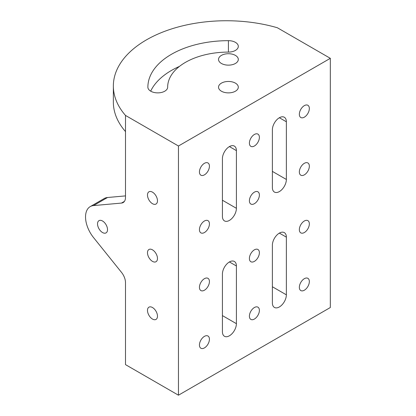 <?xml version="1.0" encoding="UTF-8"?>
<svg xmlns="http://www.w3.org/2000/svg" width="416" height="416" viewBox="0 0 416 416"><rect width="100%" height="100%" fill="white"/><g stroke="black" fill="none" stroke-linecap="round" stroke-linejoin="round"><path stroke-width="0.62" d="M279.37 306.946A9.89 5.71 -60 0 1 274.425 307.434A9.89 5.71 -60 0 1 272.376 302.905L272.376 245.222A9.89 5.71 -60 0 1 276.692 235.269A9.89 5.71 -60 0 1 284.315 232.617A9.89 5.71 -60 0 1 286.364 237.146L286.364 294.83A9.89 5.71 -60 0 1 279.37 306.946M229.414 335.785A9.89 5.71 -60 0 1 224.468 336.274A9.89 5.71 -60 0 1 222.42 331.75L222.42 274.066A9.89 5.71 -60 0 1 226.736 264.113A9.89 5.71 -60 0 1 234.359 261.461A9.89 5.71 -60 0 1 236.408 265.99L236.408 323.674A9.89 5.71 -60 0 1 229.414 335.785M229.414 220.418A9.89 5.71 -60 0 1 224.468 220.906A9.89 5.71 -60 0 1 222.42 216.382L222.42 158.699A9.89 5.71 -60 0 1 226.736 148.741A9.89 5.71 -60 0 1 234.359 146.094A9.89 5.71 -60 0 1 236.408 150.623L236.408 208.307A9.89 5.71 -60 0 1 229.414 220.418M279.37 191.578A9.89 5.71 -60 0 1 274.425 192.067A9.89 5.71 -60 0 1 272.376 187.538L272.376 129.854A9.89 5.71 -60 0 1 276.692 119.902A9.89 5.71 -60 0 1 284.315 117.25A9.89 5.71 -60 0 1 286.364 121.779L286.364 179.462A9.89 5.71 -60 0 1 279.37 191.578M204.433 163.311A7.067 4.077 -60 0 1 207.969 162.963A7.067 4.077 -60 0 1 209.05 168.62A7.067 4.077 -60 0 1 204.433 174.85A7.067 4.077 -60 0 1 200.902 175.198A7.067 4.077 -60 0 1 199.82 169.536A7.067 4.077 -60 0 1 204.433 163.311M204.433 220.995A7.067 4.077 -60 0 1 207.969 220.646A7.067 4.077 -60 0 1 209.05 226.304A7.067 4.077 -60 0 1 204.433 232.534A7.067 4.077 -60 0 1 200.902 232.882A7.067 4.077 -60 0 1 199.82 227.219A7.067 4.077 -60 0 1 204.433 220.995M254.389 192.156A7.067 4.077 -60 0 1 257.925 191.802A7.067 4.077 -60 0 1 259.007 197.465A7.067 4.077 -60 0 1 254.389 203.689A7.067 4.077 -60 0 1 250.858 204.038A7.067 4.077 -60 0 1 249.777 198.38A7.067 4.077 -60 0 1 254.389 192.156M254.389 134.472A7.067 4.077 -60 0 1 257.925 134.118A7.067 4.077 -60 0 1 259.007 139.781A7.067 4.077 -60 0 1 254.389 146.006A7.067 4.077 -60 0 1 250.858 146.354A7.067 4.077 -60 0 1 249.777 140.696A7.067 4.077 -60 0 1 254.389 134.472M204.433 278.678A7.067 4.077 -60 0 1 207.969 278.33A7.067 4.077 -60 0 1 209.05 283.988A7.067 4.077 -60 0 1 204.433 290.217A7.067 4.077 -60 0 1 200.902 290.566A7.067 4.077 -60 0 1 199.82 284.903A7.067 4.077 -60 0 1 204.433 278.678M204.433 336.362A7.067 4.077 -60 0 1 207.969 336.014A7.067 4.077 -60 0 1 209.05 341.676A7.067 4.077 -60 0 1 204.433 347.901A7.067 4.077 -60 0 1 200.902 348.249A7.067 4.077 -60 0 1 199.82 342.586A7.067 4.077 -60 0 1 204.433 336.362M254.389 307.523A7.067 4.077 -60 0 1 257.925 307.169A7.067 4.077 -60 0 1 259.007 312.832A7.067 4.077 -60 0 1 254.389 319.056A7.067 4.077 -60 0 1 250.858 319.41A7.067 4.077 -60 0 1 249.777 313.747A7.067 4.077 -60 0 1 254.389 307.523M254.389 249.839A7.067 4.077 -60 0 1 257.925 249.486A7.067 4.077 -60 0 1 259.007 255.148A7.067 4.077 -60 0 1 254.389 261.373A7.067 4.077 -60 0 1 250.858 261.726A7.067 4.077 -60 0 1 249.777 256.064A7.067 4.077 -60 0 1 254.389 249.839M304.346 278.678A7.067 4.077 -60 0 1 307.876 278.33A7.067 4.077 -60 0 1 308.963 283.993A7.067 4.077 -60 0 1 304.346 290.217A7.067 4.077 -60 0 1 300.815 290.566A7.067 4.077 -60 0 1 299.728 284.903A7.067 4.077 -60 0 1 304.346 278.678M304.346 220.995A7.067 4.077 -60 0 1 307.876 220.646A7.067 4.077 -60 0 1 308.963 226.309A7.067 4.077 -60 0 1 304.346 232.534A7.067 4.077 -60 0 1 300.815 232.882A7.067 4.077 -60 0 1 299.728 227.219A7.067 4.077 -60 0 1 304.346 220.995M304.346 163.311A7.067 4.077 -60 0 1 307.876 162.963A7.067 4.077 -60 0 1 308.963 168.626A7.067 4.077 -60 0 1 304.346 174.85A7.067 4.077 -60 0 1 300.815 175.198A7.067 4.077 -60 0 1 299.728 169.536A7.067 4.077 -60 0 1 304.346 163.311M304.346 105.628A7.067 4.077 -60 0 1 307.876 105.279A7.067 4.077 -60 0 1 308.963 110.937A7.067 4.077 -60 0 1 304.346 117.166A7.067 4.077 -60 0 1 300.815 117.515A7.067 4.077 -60 0 1 299.728 111.852A7.067 4.077 -60 0 1 304.346 105.628M235.409 83.132A9.89 5.71 0 0 0 224.63 81.895A9.89 5.71 0 0 0 218.525 87.168A9.89 5.71 0 0 0 221.421 91.208A9.89 5.71 0 0 0 232.201 92.446A9.89 5.71 0 0 0 238.306 87.168A9.89 5.71 0 0 0 235.409 83.132M235.409 55.396A9.89 5.71 0 0 0 224.63 54.158A9.89 5.71 0 0 0 218.525 59.436A9.89 5.71 0 0 0 221.421 63.471A9.89 5.71 0 0 0 232.201 64.709A9.89 5.71 0 0 0 238.306 59.436A9.89 5.71 0 0 0 235.409 55.396M102.523 232.534A7.067 4.077 60 0 1 97.911 226.304A7.067 4.077 60 0 1 98.992 220.646A7.067 4.077 60 0 1 102.523 220.995A7.067 4.077 60 0 1 107.141 227.219A7.067 4.077 60 0 1 106.059 232.882A7.067 4.077 60 0 1 102.523 232.534M152.48 319.056A7.067 4.077 60 0 1 147.867 312.832A7.067 4.077 60 0 1 148.949 307.169A7.067 4.077 60 0 1 152.48 307.523A7.067 4.077 60 0 1 157.097 313.747A7.067 4.077 60 0 1 156.016 319.41A7.067 4.077 60 0 1 152.48 319.056M152.48 261.373A7.067 4.077 60 0 1 147.867 255.148A7.067 4.077 60 0 1 148.949 249.486A7.067 4.077 60 0 1 152.48 249.839A7.067 4.077 60 0 1 157.097 256.064A7.067 4.077 60 0 1 156.016 261.721A7.067 4.077 60 0 1 152.48 261.373M152.48 203.689A7.067 4.077 60 0 1 147.867 197.465A7.067 4.077 60 0 1 148.949 191.802A7.067 4.077 60 0 1 152.48 192.156A7.067 4.077 60 0 1 157.097 198.38A7.067 4.077 60 0 1 156.016 204.038A7.067 4.077 60 0 1 152.48 203.689M228.415 52.094A9.89 5.71 0 0 0 238.306 46.379A9.89 5.71 0 0 0 235.409 42.344A9.89 5.71 0 0 0 228.415 40.669A80.538 46.498 0 0 0 147.878 87.168A9.89 5.71 0 0 0 157.768 92.877A9.89 5.71 0 0 0 167.658 87.168A60.757 35.079 180 0 1 228.415 52.094L228.415 40.669M178.459 395.2L125.497 364.624L125.497 282.667A11.305 6.526 60 0 0 121.482 272.345L93.532 237.562A22.615 13.057 60 0 1 90.225 206.606A22.615 13.057 60 0 1 93.532 205.582L121.482 203.076A11.305 6.526 60 0 0 123.157 202.561A11.305 6.526 60 0 0 125.497 197.387L125.507 115.435L178.459 146.006L330.325 58.328L330.325 307.523L178.459 395.2L178.459 146.006M125.502 138.502L125.497 138.502A113.038 65.26 180 0 1 125.502 138.502L125.502 131.581A113.038 65.26 0 0 1 113.36 102.154L113.36 86.003A113.038 65.26 0 0 0 125.507 115.435M330.325 58.328L277.368 27.758A113.038 65.26 0 0 0 113.36 86.003M179.447 66.404A80.538 46.498 0 0 0 150.68 91.156M90.225 206.606L104.213 198.531A22.615 13.057 60 0 1 107.52 197.506L125.497 195.894M286.364 294.83L272.376 286.754L272.376 245.222M222.42 274.066L222.42 315.598L236.408 323.674M222.42 158.699L222.42 200.231L236.408 208.307M286.364 179.462L272.376 171.387L272.376 129.854M107.52 197.506L93.532 205.582M124.436 201.37L121.482 203.076M286.364 121.779L279.37 117.744M236.408 150.623L229.414 146.583M236.408 265.99L229.414 261.95M286.364 237.146L279.37 233.111"/></g></svg>
